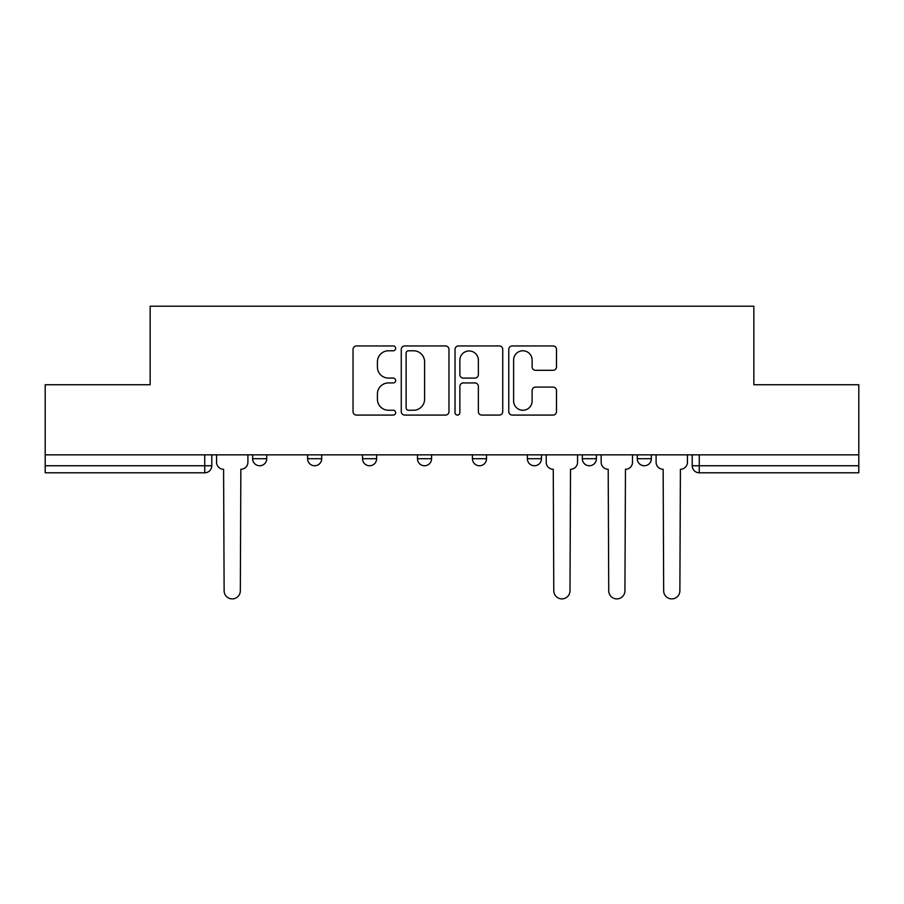 <?xml version="1.0" encoding="UTF-8"?>
<svg xmlns="http://www.w3.org/2000/svg" width="904" height="904" viewBox="0 0 904 904"><rect width="100%" height="100%" fill="white"/><g stroke="black" fill="none" stroke-linecap="round" stroke-linejoin="round"><path stroke-width="1.36" d="M395.647 348.368A2.418 2.418 0 0 0 393.229 345.949L356.492 345.949A3.458 3.458 0 0 0 353.035 349.407L353.035 411.625A3.458 3.458 0 0 0 356.492 415.083L393.229 415.083A2.418 2.418 0 0 0 395.647 412.665A2.418 2.418 0 0 0 393.229 410.246L388.471 410.246A11.063 11.063 0 0 1 377.409 399.184L377.409 393.997A11.063 11.063 0 0 1 388.471 382.934L393.229 382.934A2.418 2.418 0 0 0 395.647 380.516A2.418 2.418 0 0 0 393.229 378.098L388.471 378.098A11.063 11.063 0 0 1 377.409 367.035L377.409 361.849A11.063 11.063 0 0 1 388.471 350.786L393.229 350.786A2.418 2.418 0 0 0 395.647 348.368M582.312 454.836L582.312 458.701L596.403 458.701A7.04 7.04 0 0 1 589.363 465.752A7.04 7.04 0 0 1 582.312 458.701L582.312 454.836M527.371 454.836L527.371 458.701L541.462 458.701A7.04 7.04 0 0 1 534.422 465.752A7.04 7.04 0 0 1 527.371 458.701L527.371 454.836M417.478 458.701L417.478 454.836L417.478 458.701A7.04 7.04 0 0 0 424.53 465.752A7.04 7.04 0 0 1 417.478 458.701L431.57 458.701A7.04 7.04 0 0 1 424.53 465.752M307.597 458.701L307.597 454.836L307.597 458.701A7.04 7.04 0 0 0 314.637 465.752A7.04 7.04 0 0 1 307.597 458.701L321.688 458.701A7.04 7.04 0 0 1 314.637 465.752A7.04 7.04 0 0 0 321.688 458.701L321.688 454.836L321.688 458.701M553.033 370.312A3.458 3.458 0 0 0 556.491 366.866L556.491 349.407A3.458 3.458 0 0 0 553.033 345.949L512.24 345.949A3.458 3.458 0 0 0 508.782 349.407L508.782 411.625A3.458 3.458 0 0 0 512.24 415.083L553.033 415.083A3.458 3.458 0 0 0 556.491 411.625L556.491 390.539A3.458 3.458 0 0 0 553.033 387.081L535.575 387.081A3.458 3.458 0 0 0 532.117 390.539L532.117 401.003A9.243 9.243 0 0 1 522.874 410.246A9.243 9.243 0 0 1 513.619 401.003L513.619 360.029A9.243 9.243 0 0 1 522.874 350.786A9.243 9.243 0 0 1 532.117 360.029L532.117 366.866A3.458 3.458 0 0 0 535.575 370.312L553.033 370.312M45.2 454.836L45.2 384.742L150.154 384.742L150.154 306.196L753.846 306.196L753.846 384.742L858.8 384.742L858.8 454.836L45.2 454.836L45.2 465.752L211.796 465.752L211.796 454.836L211.796 465.752A7.04 7.04 0 0 1 204.745 472.792L45.2 472.792L45.2 465.752M448.972 349.407A3.458 3.458 0 0 0 445.514 345.949L404.721 345.949A3.458 3.458 0 0 0 401.263 349.407L401.263 411.625A3.458 3.458 0 0 0 404.721 415.083L445.514 415.083A3.458 3.458 0 0 0 448.972 411.625L448.972 349.407M458.486 345.949L499.279 345.949A3.458 3.458 0 0 1 502.737 349.407L502.737 411.625A3.458 3.458 0 0 1 499.279 415.083L481.821 415.083A3.458 3.458 0 0 1 478.363 411.625L478.363 386.392A3.458 3.458 0 0 0 474.905 382.934L463.323 382.934A3.458 3.458 0 0 0 459.865 386.392L459.865 412.665A2.418 2.418 0 0 1 457.447 415.083A2.418 2.418 0 0 1 455.028 412.665L455.028 349.407A3.458 3.458 0 0 1 458.486 345.949M692.204 454.836L692.204 465.752L858.8 465.752L858.8 472.792L699.255 472.792A7.04 7.04 0 0 1 692.204 465.752L692.204 454.836M858.8 454.836L858.8 465.752M651.355 454.836L651.355 458.701A7.04 7.04 0 0 1 644.303 465.752A7.04 7.04 0 0 1 637.264 458.701L651.355 458.701L651.355 454.836M637.264 454.836L637.264 458.701M596.403 458.701L596.403 454.836L596.403 458.701A7.04 7.04 0 0 1 589.363 465.752M541.462 458.701L541.462 454.836L541.462 458.701A7.04 7.04 0 0 1 534.422 465.752M486.521 454.836L486.521 458.701A7.04 7.04 0 0 1 479.47 465.752A7.04 7.04 0 0 1 472.43 458.701A7.04 7.04 0 0 0 479.47 465.752A7.04 7.04 0 0 0 486.521 458.701L486.521 454.836M472.43 454.836L472.43 458.701L486.521 458.701M431.57 454.836L431.57 458.701M376.629 454.836L376.629 458.701A7.04 7.04 0 0 1 369.578 465.752A7.04 7.04 0 0 1 362.538 458.701L376.629 458.701M362.538 454.836L362.538 458.701M266.736 454.836L266.736 458.701A7.04 7.04 0 0 1 259.697 465.752A7.04 7.04 0 0 1 252.645 458.701A7.04 7.04 0 0 0 259.697 465.752A7.04 7.04 0 0 0 266.736 458.701L266.736 454.836M252.645 454.836L252.645 458.701L266.736 458.701M408.529 350.786A2.418 2.418 0 0 0 406.111 353.204L406.111 407.828A2.418 2.418 0 0 0 408.529 410.246L413.535 410.246A11.063 11.063 0 0 0 424.597 399.184L424.597 361.849A11.063 11.063 0 0 0 413.535 350.786L408.529 350.786M478.363 360.21A9.243 9.243 0 0 0 469.108 350.955A9.243 9.243 0 0 0 459.865 360.21L459.865 374.64A3.458 3.458 0 0 0 463.323 378.098L474.905 378.098A3.458 3.458 0 0 0 478.363 374.64L478.363 360.21M216.553 462.226L216.553 454.836L216.553 462.226A7.04 7.04 0 0 0 223.593 469.278L224.124 590.787A8.102 8.102 0 0 0 232.226 598.889A8.102 8.102 0 0 0 240.328 590.787L240.848 469.278A7.04 7.04 0 0 0 247.899 462.226L247.899 454.836L247.899 462.226M223.593 469.278L224.124 590.787M240.328 590.787L240.848 469.278M546.219 462.226L546.219 454.836L546.219 462.226A7.04 7.04 0 0 0 553.259 469.278L553.79 590.787A8.102 8.102 0 0 0 561.892 598.889A8.102 8.102 0 0 0 569.995 590.787L570.514 469.278A7.04 7.04 0 0 0 577.566 462.226L577.566 454.836L577.566 462.226M553.259 469.278L553.79 590.787M569.995 590.787L570.514 469.278M601.16 462.226L601.16 454.836L601.16 462.226A7.04 7.04 0 0 0 608.2 469.278L608.731 590.787A8.102 8.102 0 0 0 616.833 598.889A8.102 8.102 0 0 0 624.935 590.787L625.466 469.278A7.04 7.04 0 0 0 632.506 462.226L632.506 454.836L632.506 462.226M608.2 469.278L608.731 590.787M624.935 590.787L625.466 469.278M656.101 462.226L656.101 454.836L656.101 462.226A7.04 7.04 0 0 0 663.152 469.278L663.672 590.787A8.102 8.102 0 0 0 671.774 598.889A8.102 8.102 0 0 0 679.876 590.787L680.407 469.278A7.04 7.04 0 0 0 687.447 462.226L687.447 454.836L687.447 462.226M663.152 469.278L663.672 590.787M679.876 590.787L680.407 469.278M204.745 454.836L204.745 472.792M699.255 454.836L699.255 472.792"/></g></svg>
